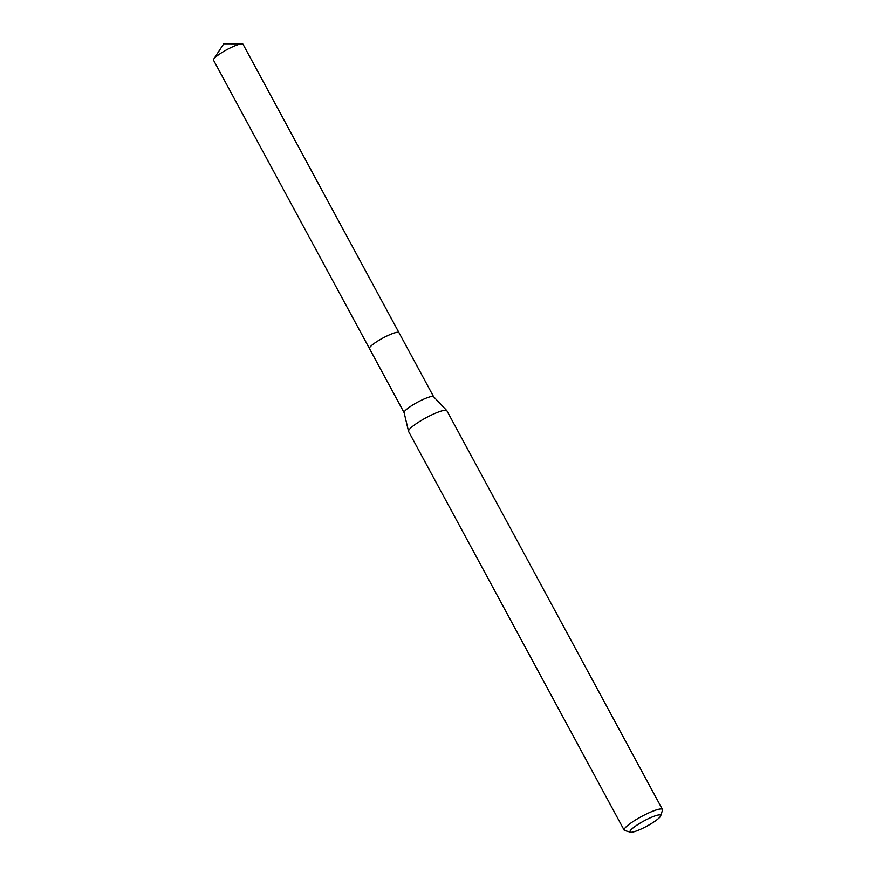 <?xml version="1.0" encoding="UTF-8"?>
<svg xmlns="http://www.w3.org/2000/svg" width="876" height="876" viewBox="0 0 876 876"><rect width="100%" height="100%" fill="white"/><g stroke="black" fill="none" stroke-linecap="round" stroke-linejoin="round"><path stroke-width="1.31" d="M369.53 348.703A16.775 2.88 -28.4 0 1 369.464 348.604A16.764 2.88 -28.4 0 1 389.36 334.895A16.764 2.88 -28.4 0 1 398.974 332.661A16.775 2.88 -28.4 0 1 399.018 332.749M369.508 348.67A16.775 2.88 -28.4 0 1 389.36 334.884A16.775 2.88 -28.4 0 1 399.007 332.727M404.154 412.738A16.764 2.88 -28.4 0 1 404.11 412.607A16.764 2.88 -28.4 0 1 424.039 399.029A16.764 2.88 -28.4 0 1 433.565 396.686L446.793 410.614A21.769 3.745 -28.4 0 1 446.891 410.756L662.464 809.457A21.769 3.745 -28.4 0 1 662.486 810.19L660.69 815.885A17.421 2.989 -28.4 0 1 640.017 829.539A17.421 2.989 -28.4 0 1 630.523 832.2A17.421 2.989 -28.4 0 1 634.958 826.495A17.421 2.989 -28.4 0 1 650.693 817.626A17.421 2.989 -28.4 0 1 660.69 815.885M630.523 832.2L624.774 830.579A21.769 3.745 -28.4 0 1 624.161 830.163L408.588 431.474A21.769 3.745 -28.4 0 1 408.534 431.31A21.769 3.745 -28.4 0 1 434.408 413.669A21.769 3.745 -28.4 0 1 446.793 410.614M624.161 830.163A21.769 3.745 -28.4 0 1 649.981 812.37A21.769 3.745 -28.4 0 1 662.464 809.457M398.974 332.639A16.775 2.88 -28.4 0 0 386.152 336.373A16.775 2.88 -28.4 0 0 370.318 346.721A16.775 2.88 -28.4 0 0 369.464 348.604L213.514 60.159A16.764 2.88 -28.4 0 1 213.788 59.02A16.764 2.88 -28.4 0 1 214.368 58.287A16.764 2.88 -28.4 0 1 227.924 49.1A16.764 2.88 -28.4 0 1 241.907 43.822A16.764 2.88 -28.4 0 1 243.013 44.216L433.62 396.729M369.475 348.604L404.121 412.684M404.11 412.607L408.534 431.31M241.907 43.822L223.73 43.8L213.788 59.02"/></g></svg>
